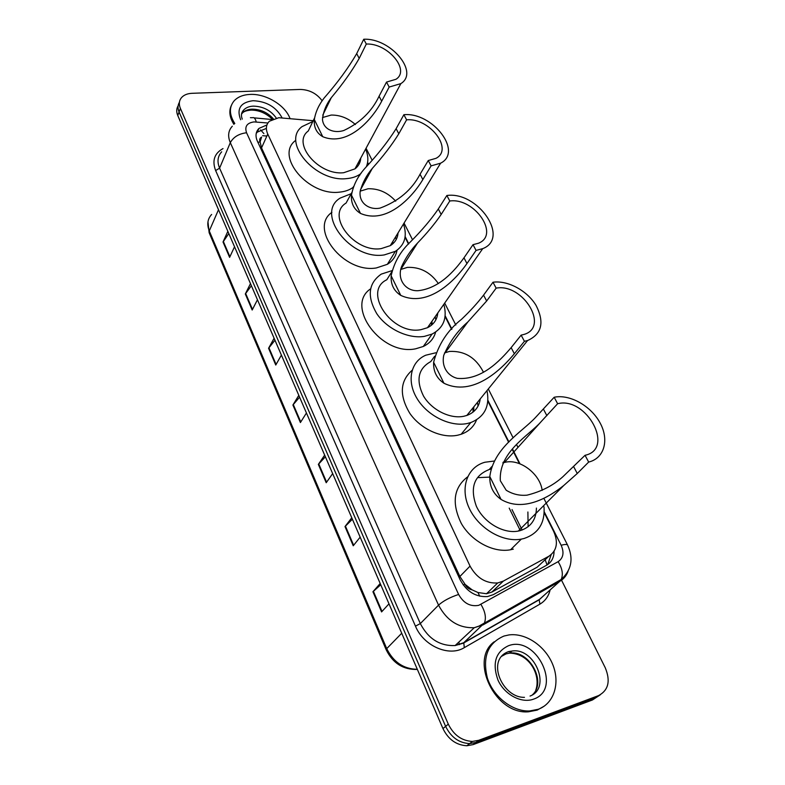 <?xml version="1.0" encoding="UTF-8"?>
<svg xmlns="http://www.w3.org/2000/svg" width="785" height="785" viewBox="0 0 785 785"><rect width="100%" height="100%" fill="white"/><g stroke="black" fill="none" stroke-linecap="round" stroke-linejoin="round"><path stroke-width="1.18" d="M313.225 120.713L278.753 117.721L269.392 121.224C266.046 124.599 265.507 128.877 267.754 134.068L470.048 566.103C476.662 578.005 485.886 583.628 497.719 582.961L503.362 581.086L548.892 556.212C556.899 550.727 558.488 542.445 553.651 531.376L544.191 512.634M472.119 589.859L465.005 584.305C466.584 587.396 468.959 589.241 472.119 589.859L477.977 592.528L486.504 593.745L491.91 592.047L537.126 567.212L542.494 562.188M355.899 167.126L356.066 167.97M392.726 241.633L392.991 243.635M431.956 321.31L432.152 324.617M473.816 406.836L473.748 411.526M478.457 477.614L489.781 477.113M527.893 511.997L528.109 526.735M260.09 141.997L261.601 137.071C259.698 138.15 259.197 139.799 260.09 141.997L257.863 142.222M484.394 623.035L479.557 625.782M260.208 142.271L261.542 147.914L459.873 576.504L464.828 583.922M519.425 463.621L513.773 452.435M513.655 452.199L512.173 449.285M508.621 442.249L487.828 401.096M451.62 329.425L445.075 316.483M408.494 244.086L405.05 237.266M368.234 164.389L367.508 162.956M266.939 124.933L258.981 128.406C255.704 131.772 255.164 136.011 257.352 141.123L460.157 579.811C466.633 591.615 475.739 597.208 487.495 596.571L493.304 594.657L546.556 565.269C551.482 562.345 553.984 557.703 554.063 551.335M256.224 133.401L257.362 132.076L266.154 128.505M568.065 571.352C566.436 575.739 563.669 579.065 559.744 581.342L561.187 579.487L605.264 667.77C610.701 681.027 608.453 690.309 598.523 695.618L478.742 740.294L472.393 741.442C461.737 740.824 453.71 735.064 448.294 724.143L180.393 108.399C178.715 104.317 179.039 100.774 181.364 97.791C183.739 95.024 187.291 93.533 192.04 93.307L300.321 89.441C309.516 89.735 316.797 93.533 322.174 100.843M600.231 694.853L592.459 699.975L473.178 744.602L466.859 745.75C456.271 745.151 448.304 739.431 442.956 728.578L177.773 115.542L179.078 111.98C177.577 108.359 177.685 105.121 179.412 102.276C177.685 105.121 177.577 108.359 179.078 111.98L445.615 726.361L179.078 111.98L180.393 108.399M473.178 744.602L475.945 742.453L469.616 743.601C458.999 743.003 450.992 737.252 445.615 726.361C450.992 737.252 458.999 743.003 469.616 743.601L475.945 742.453L595.481 697.806L475.945 742.453L478.742 740.294M551.168 554.661L547.753 564.523M380.745 584.756L372.934 591.743L381.579 611.917L388.987 603.832M380.195 583.481L372.934 591.743M352.406 519.248L344.998 526.558L353.24 545.781L360.148 537.156M351.768 517.776L344.998 526.558M325.382 456.791L318.347 464.386L326.207 482.736L332.663 473.61M324.666 455.123L318.347 464.386M228.818 233.547L223.018 241.996L229.612 257.362L234.538 246.765M227.856 231.31L223.018 241.996M251.386 285.72L245.312 293.992L252.181 310.026L257.451 299.733M250.474 283.601L245.312 293.992M274.956 340.209L268.578 348.275L275.761 365.035L281.393 355.095M274.102 338.227L268.578 348.275M299.595 397.171L292.903 405.021L300.41 422.546L306.444 412.988M298.81 395.346L292.903 405.021M177.773 115.542C176.272 111.931 176.389 108.703 178.107 105.857M234.793 123.53C229.181 114.679 228.965 107.103 234.156 100.814C237.865 96.869 243.193 94.73 250.13 94.416C265.968 93.543 285.367 105.308 290.008 118.555M233.92 124.364C229.652 117.583 228.749 111.372 231.222 105.72M322.488 117.554L331.191 115.061C340.023 114.953 348.098 118.113 355.428 124.54M363.749 39.25L366.301 44.048C387.456 42.832 410.712 70.13 395.954 79.285L386.524 82.072L389.174 87.056L381.687 101.186C372.09 119.86 347.627 146.952 322.753 136.698C316.522 132.999 313.715 127.288 314.334 119.565C315.58 111.951 318.857 104.768 324.156 97.997C337.609 82.651 348.452 67.853 356.694 53.625L363.749 39.25C390.38 37.788 419.553 72.122 400.86 83.612L389.174 87.056M366.301 44.048L359.206 58.394C352.112 70.846 342.81 83.936 331.299 97.674C326.089 104.552 323.145 111.882 322.488 119.673C323.597 129.937 334.488 133.529 343.81 130.496C360.119 122.833 371.874 111.411 379.076 96.231L386.524 82.072M314.54 117.976L308.269 130.997C291.412 143.233 318.72 175.771 343.751 172.7L354.957 168.873C358.539 166.145 360.472 162.554 360.757 158.099M360.972 173.524L360.433 173.936C356.763 176.586 352.171 178.146 346.666 178.617C315.442 182.552 281.207 141.928 302.078 126.591L312.842 121.508M353.299 187.242L353.083 187.409C349.433 190.068 344.88 191.648 339.414 192.148C308.456 196.25 274.711 155.97 295.454 140.554M365.604 149.101C368.302 155.469 368.567 161.298 366.389 166.587M358.333 162.613L359 164.33M360.197 191.148L368.037 188.763C378.655 188.449 387.878 192.59 395.699 201.176M403.882 114.698L406.61 119.83C429.346 117.573 453.916 149.317 435.96 158.344L428.257 160.532L431.102 165.87L422.85 179.549C412.194 197.477 386.524 224.755 360.462 213.402C353.907 209.35 350.905 203.246 351.474 195.112C353.319 185.083 357.931 176.017 365.31 167.902C377.977 154.302 388.251 141.231 396.121 128.681L403.882 114.698C432.496 111.941 463.327 151.868 440.601 163.192L431.102 165.87M406.61 119.83L398.8 133.774C392 144.754 383.178 156.284 372.345 168.363C366.487 175.222 362.425 182.905 360.158 191.422C358.676 203.315 369.49 210.321 380.117 208.084C398.446 201.274 411.762 189.999 420.063 174.241L428.257 160.532M351.817 192.57L346.067 203.07C325.638 215.267 354.251 253.025 381.176 248.619L390.273 245.656C395.032 242.673 397.622 238.414 398.054 232.91M403.461 224.039C407.464 235.961 404.766 245.057 395.375 251.337L384.277 254.919C350.679 260.532 314.824 213.402 340.131 198.105L351.199 193.699M397.004 250.268C395.964 256.293 392.745 260.983 387.348 264.319L376.329 267.95C343.761 273.612 308.426 228.494 331.918 212.323M395.493 237.099L396.248 239.425M392.225 242.457L392.382 244.164M400.733 269.461L407.346 267.391C420.073 266.841 430.406 272.228 438.364 283.542M446.861 195.494L449.785 200.999C474.356 197.447 500.231 234.774 478.487 243.222L473.021 244.675L476.063 250.405L466.967 263.534C455.114 280.559 428.139 307.965 400.762 295.386C393.854 290.941 390.655 284.415 391.146 275.82C394.001 262.573 400.517 251.171 410.712 241.623C421.898 230.368 431.102 219.496 438.315 208.987L446.861 195.494C477.771 191.108 510.26 238.071 482.726 248.649L476.063 250.405M449.785 200.999L441.18 214.452C434.939 223.597 427.04 233.135 417.502 243.075C411.006 249.856 405.698 257.706 401.577 266.625C396.749 279.509 405.659 291.333 418.042 290.705C438.962 288.507 454.26 271.316 463.974 257.833L473.021 244.675M391.715 271.914L386.809 279.745C362.14 291.372 391.95 335.676 421.113 329.631L427.482 327.708C433.673 324.617 437.108 319.691 437.795 312.95M443.839 304.305C447.499 317.984 443.574 327.914 432.074 334.076L424.43 336.363C408.377 339.051 387.201 329.082 376.878 313.833C366.821 296.544 368.273 283.307 381.245 274.122L392.019 270.639M435.655 332.055C433.83 338.561 429.709 343.369 423.292 346.479L415.707 348.785C381.657 356.253 344.625 306.062 370.53 288.9M435.106 316.797L435.871 319.789M431.397 322.115L431.465 325.206M444.447 352.985L449.373 351.445C464.583 350.669 475.955 357.617 483.511 372.296M493 282.237L496.14 288.144C522.8 282.973 549.932 327.257 523.84 334.479L521.132 335.136L524.419 341.298L514.361 353.75C501.164 369.696 472.756 397.181 443.947 383.237C436.656 378.331 433.212 371.344 433.634 362.248C438.305 344.556 447.587 330.259 461.472 319.348C470.195 311.086 477.555 303.01 483.56 295.131L493 282.237C507.748 280.127 527.196 290.617 536.037 305.375C544.672 322.331 541.846 334.057 527.569 340.553L524.419 341.298M496.14 288.144L486.651 300.998L467.811 321.997C457.655 330.711 449.628 341.818 443.751 355.301C441.376 366.173 447.273 375.878 457.302 378.36C481.303 380.47 499.77 361.002 511.143 347.627L521.132 335.136M434.615 356.302L430.779 361.571C418.13 368.607 415.697 380.087 423.488 396.013C431.681 409.986 450.119 419.2 463.827 416.266L466.83 415.451C474.631 412.517 479.095 407.022 480.224 398.937M486.994 390.587C490.007 406.257 484.6 416.913 470.764 422.565L467.379 423.478C450.296 427.207 427.197 415.756 416.904 398.299C406.424 380.902 410.771 361.6 425.725 355.222L435.744 352.789M476.554 419.867C473.787 426.795 468.655 431.593 461.148 434.262L457.792 435.184C441.886 438.697 420.652 429.091 409.819 413.332C399.143 395.404 399.918 381.049 412.135 370.275M477.408 402.411L478.065 406.071M473.188 407.611L472.953 412.174M502.812 462.954L504.834 462.365C519.591 458.361 540.139 473.757 542.17 490.389M554.181 397.249L557.625 403.725C586.307 396.199 615.254 449.01 585.051 455.29L588.662 462.071L577.26 473.492L563.728 485.522C548.793 497.347 523.418 512.546 501.075 499.446C493.255 493.922 489.497 486.278 489.801 476.505C493.677 447.823 521.633 432.29 535.468 417.532L554.181 397.249C569.714 393.982 590.85 405.796 600.015 422.801C609.405 439.747 604.45 458.312 588.662 462.071M557.625 403.725L541.14 421.643C528.786 435.773 498.632 451.561 500.32 480.734L506.188 490.223C512.654 494.207 519.611 495.855 527.049 495.158C541.356 491.596 553.297 485.444 562.894 476.721L585.051 455.29M491.842 466.584L489.212 469.548C474.022 475.494 469.734 487.721 476.348 506.217C483.727 522.496 503.352 534.075 518.345 531.062L520.21 530.631C530.778 527.206 536.184 519.69 536.43 508.081M544.015 506.786C545.104 522.996 538.461 533.564 524.086 538.49L521.318 539.118C502.596 542.71 478.193 528.168 469.077 507.895C459.716 487.671 467.428 466.938 484.934 462.237L494.275 461.03M513.302 549.137L510.554 549.765C493.51 553.052 471.559 541.395 461.335 523.516C451.473 503.254 453.563 487.701 467.585 476.878M491.027 469.126L489.997 469.351M503.224 462.12L504.529 462.443M538.284 709.267L529.62 710.965C512.585 711.799 493.48 696.913 487.406 678.152C482.255 657.123 487.77 643.082 503.97 636.046L508.965 634.928C525.636 632.681 545.232 645.908 552.709 664.463C560.362 682.96 554.141 703.497 538.284 709.267M544.378 706.058L537.185 710.101L528.531 711.799C495.09 714.929 469.047 659.861 494.197 641.787M479.723 596.188L477.977 592.528M262.641 135.687L266.871 136.05M263.888 133.597L260.6 129.908M547.047 564.984L545.163 559.695M465.005 584.305L463.15 584.884M261.542 147.914L267.754 134.068M537.126 567.212L548.892 556.212M491.91 592.047L503.362 581.086M459.873 576.504L470.048 566.103M267.891 123.009L254.075 121.91C246.971 122.872 244.469 126.493 246.559 132.753L458.617 594.461C463.582 603.233 470.284 606.864 478.742 605.333L558.115 561.677C563.336 558.066 564.346 552.601 561.157 545.271L544.221 511.771M458.617 594.461C450.06 597.277 443.378 600.839 438.54 605.137L420.318 623.584C428.286 638.833 439.894 646.153 455.123 645.555L463.758 642.709L539.491 599.397L559.744 581.342L483.05 624.88L474.268 627.706C458.734 628.226 446.822 620.699 438.54 605.137L230.309 142.654C227.571 136.119 228.239 130.644 232.311 126.218M550.128 589.918C548.617 596.237 545.212 600.976 539.913 604.136L464.298 647.645C449.108 657.163 423.576 646.035 415.461 626.155L215.639 170.561L219.594 168.157L230.309 142.654C233.41 137.032 238.826 133.735 246.559 132.753M464.298 647.645L463.758 642.709L484.404 623.015C486.415 617.834 485.258 611.633 480.93 604.411M215.639 170.561C211.921 160.689 214.383 153.369 223.009 148.6M221.674 151.809C217.641 156.254 216.945 161.7 219.594 168.157L420.318 623.584L415.461 626.155M448.294 724.143L442.956 728.578M598.523 695.618L595.481 697.806M539.913 604.136L539.167 599.809L545.202 594.304M548.332 587.818L548.636 586.601M519.994 463.837L514.067 452.111M513.949 451.875L512.468 448.951M508.925 441.945L487.887 400.321M451.905 329.121L445.154 315.766M408.769 243.782L405.148 236.609M368.489 164.085L367.615 162.358M545.624 593.931L539.167 599.809L463.454 643.131L455.123 645.555L474.268 627.706L479.449 625.93L561.187 579.487C563.375 574.404 562.354 568.468 558.115 561.677M561.157 545.271C564.719 544.28 566.858 544.221 567.584 545.075L567.702 545.31M256.253 121.96C255.331 118.545 254.055 117.122 252.427 117.711L250.415 117.671M537.676 592.822L539.04 592.037M522.123 530.022L512.016 509.563M459.294 644.652L458.872 642.061M535.851 594.902L536.449 593.509M417.365 669.428C403.284 669.86 392.892 663.315 386.2 649.794L386.73 648.626C393.432 662.138 403.627 669.026 417.316 669.311M211.626 214.462C207.515 218.986 206.73 224.481 209.271 230.957L209.212 232.88L386.161 649.715M218.505 209.703L209.271 230.957L386.73 648.626L401.714 633.25M300.773 421.977L293.276 404.51M276.094 364.446L268.941 347.745M252.495 309.418L245.646 293.443M229.897 256.734L223.342 241.437M326.599 482.186L318.749 463.896M353.652 545.271L345.42 526.087M382.02 611.437L373.385 591.291M241.525 114.257L243.733 109.939C245.97 107.614 249.159 106.338 253.28 106.132C263.083 106.368 270.737 110.322 276.241 118.005M240.652 119.752C236.413 108.703 240.553 102.354 253.084 100.706C266.566 101.334 276.222 107.025 282.05 117.809M241.535 114.149L242.457 112.981C244.694 110.656 247.864 109.39 251.985 109.164C260.463 109.223 267.567 112.432 273.327 118.81M314.334 119.565L322.753 136.698M379.076 96.231L381.687 101.186M356.694 53.625L359.206 58.394M351.474 195.112L360.462 213.402M420.063 174.241L422.85 179.549M396.121 128.681L398.8 133.774M391.146 275.82L400.762 295.386M463.974 257.833L466.967 263.534M438.315 208.987L441.18 214.452M433.634 362.248L443.947 383.237M511.143 347.627L514.361 353.75M483.56 295.131L486.651 300.998M489.801 476.505L501.075 499.446M573.727 466.771L577.26 473.492M543.505 409.24L546.88 415.667M533.535 699.15C521.426 703.694 504.539 694.676 497.975 680.104C492.048 663.305 495.561 651.844 508.503 645.721C536.479 634.849 562.923 689.564 533.535 699.15M501.115 656.584L506.05 653.885L509.514 653.13C529.09 649.725 547.145 682.106 532.348 694.872M508.454 651.825L511.918 651.059C534.683 647.144 551.708 688.102 530.061 696.059M486.504 593.745L497.719 582.961M257.362 132.076L258.981 128.406M472.393 741.442L466.859 745.75M561.187 579.487C571.588 569.988 573.727 558.518 567.584 545.075L543.828 498.289M517.982 447.391L516.559 444.595M513.135 437.844L488.309 388.967M455.83 325.019L444.693 303.088M412.498 239.68L404.059 223.068M372.031 160.012L366.055 148.257M271.816 119.497L254.075 117.858M538.481 593.411L540.384 591.282M520.298 530.611L509.2 508.111M209.134 232.703L207.966 221.792M272.356 119.222C266.144 113.197 259.099 110.155 251.239 110.096C246.784 110.43 243.86 111.391 242.457 112.981L243.733 109.939C241.299 112.432 240.809 115.493 242.271 119.114M360.433 173.936L359.55 175.555M353.593 186.477L353.083 187.409M400.86 83.612L354.957 168.873M331.299 97.674L322.792 115.12M395.375 251.337L387.348 264.319M440.601 163.192L390.273 245.656M372.345 168.363L360.423 189.921M432.074 334.076L423.292 346.479M482.726 248.649L427.482 327.708M417.502 243.075L400.782 269.432M470.764 422.565L461.148 434.262M527.569 340.553L466.83 415.451M467.811 321.997L445.291 352.602M563.728 485.522L518.345 531.062M521.318 539.118L510.554 549.765M541.15 421.653L504.412 462.473M529.62 710.965L528.531 711.799M524.458 697.335C502.478 698.042 485.493 659.567 508.7 651.56L511.918 651.059L509.514 653.13C530.101 653.444 541.101 675.924 535.753 690.192"/></g></svg>
